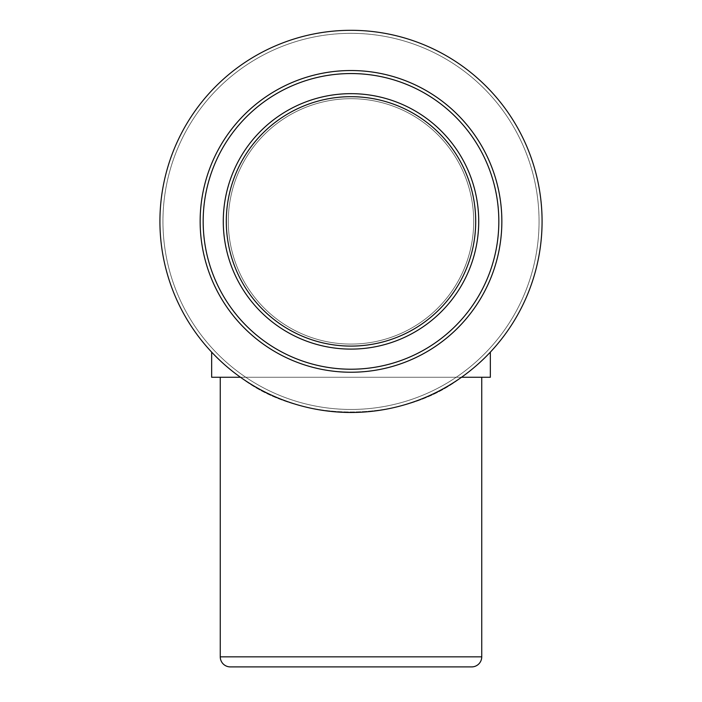 <?xml version="1.0" encoding="UTF-8"?>
<svg xmlns="http://www.w3.org/2000/svg" width="702" height="702" viewBox="0 0 702 702"><rect width="100%" height="100%" fill="white"/><g stroke="black" fill="none" stroke-linecap="round" stroke-linejoin="round"><path stroke-width="0.53" stroke-dasharray="3.51 2.63" d="M481.739 377.264L220.261 377.264L481.739 377.264M478.72 221.384A127.72 127.72 0 0 1 351 349.105A127.72 127.72 0 0 1 223.28 221.384A127.72 127.72 0 0 1 351 93.664A127.72 127.72 0 0 1 478.72 221.384M473.692 221.384A122.692 122.692 0 0 1 351 344.077A122.692 122.692 0 0 1 228.308 221.384A122.692 122.692 0 0 1 351 98.692A122.692 122.692 0 0 1 473.692 221.384A122.692 122.692 0 0 1 351 344.077A122.692 122.692 0 0 1 228.308 221.384A122.692 122.692 0 0 1 351 98.692A122.692 122.692 0 0 1 473.692 221.384M501.851 221.384A150.851 150.851 0 0 1 351 372.235A150.851 150.851 0 0 1 200.149 221.384A150.851 150.851 0 0 1 351 70.533A150.851 150.851 0 0 1 501.851 221.384A150.851 150.851 0 0 1 351 372.235A150.851 150.851 0 0 1 200.149 221.384A150.851 150.851 0 0 1 351 70.533A150.851 150.851 0 0 1 501.851 221.384A150.851 150.851 0 0 1 351 372.235A150.851 150.851 0 0 1 200.149 221.384A150.851 150.851 0 0 1 351 70.533A150.851 150.851 0 0 1 501.851 221.384M498.832 221.384A147.832 147.832 0 0 1 351 369.217A147.832 147.832 0 0 1 203.168 221.384A147.832 147.832 0 0 1 351 73.552A147.832 147.832 0 0 1 498.832 221.384M240.488 377.264C299.701 423.543 402.299 423.543 461.512 377.264C402.299 423.543 299.701 423.543 240.488 377.264A191.076 191.076 0 0 1 211.653 352.123L211.653 377.264L490.347 377.264L490.347 352.123A191.076 191.076 0 0 1 461.512 377.264L240.488 377.264M542.076 221.384A191.076 191.076 0 0 1 351 412.469A191.076 191.076 0 0 1 159.924 221.384A191.076 191.076 0 0 1 351 30.309A191.076 191.076 0 0 1 542.076 221.384A191.076 191.076 0 0 1 351 412.469A191.076 191.076 0 0 1 159.924 221.384A191.076 191.076 0 0 1 351 30.309A191.076 191.076 0 0 1 542.076 221.384A191.076 191.076 0 0 1 351 412.469A191.076 191.076 0 0 1 159.924 221.384A191.076 191.076 0 0 1 351 30.309A191.076 191.076 0 0 1 542.076 221.384M539.057 221.384A188.057 188.057 0 0 1 351 409.45A188.057 188.057 0 0 1 162.943 221.384A188.057 188.057 0 0 1 351 33.327A188.057 188.057 0 0 1 539.057 221.384A188.057 188.057 0 0 1 351 409.45A188.057 188.057 0 0 1 162.943 221.384A188.057 188.057 0 0 1 351 33.327A188.057 188.057 0 0 1 539.057 221.384M471.683 666.9L230.317 666.9M481.739 656.844L220.261 656.844"/><path stroke-width="1.05" d="M220.261 377.264L220.261 656.844A10.056 10.056 0 0 0 230.317 666.9L471.683 666.9A10.056 10.056 0 0 0 481.739 656.844L481.739 377.264M475.702 221.384A124.702 124.702 0 0 1 351 346.095A124.702 124.702 0 0 1 226.298 221.384A124.702 124.702 0 0 1 351 96.683A124.702 124.702 0 0 1 475.702 221.384M478.72 221.384A127.72 127.72 0 0 1 351 349.105A127.72 127.72 0 0 1 223.28 221.384A127.72 127.72 0 0 1 351 93.664A127.72 127.72 0 0 1 478.72 221.384M498.832 221.384A147.832 147.832 0 0 1 351 369.217A147.832 147.832 0 0 1 203.168 221.384A147.832 147.832 0 0 1 351 73.552A147.832 147.832 0 0 1 498.832 221.384M501.851 221.384A150.851 150.851 0 0 1 351 372.235A150.851 150.851 0 0 1 200.149 221.384A150.851 150.851 0 0 1 351 70.533A150.851 150.851 0 0 1 501.851 221.384M542.076 221.384A191.076 191.076 0 0 1 351 412.469A191.076 191.076 0 0 1 159.924 221.384A191.076 191.076 0 0 1 351 30.309A191.076 191.076 0 0 1 542.076 221.384M211.653 352.123A191.076 191.076 0 0 0 240.488 377.264L211.653 377.264L211.653 352.123M461.512 377.264A191.076 191.076 0 0 0 490.347 352.123L490.347 377.264L461.512 377.264M220.261 656.844L481.739 656.844"/></g></svg>
